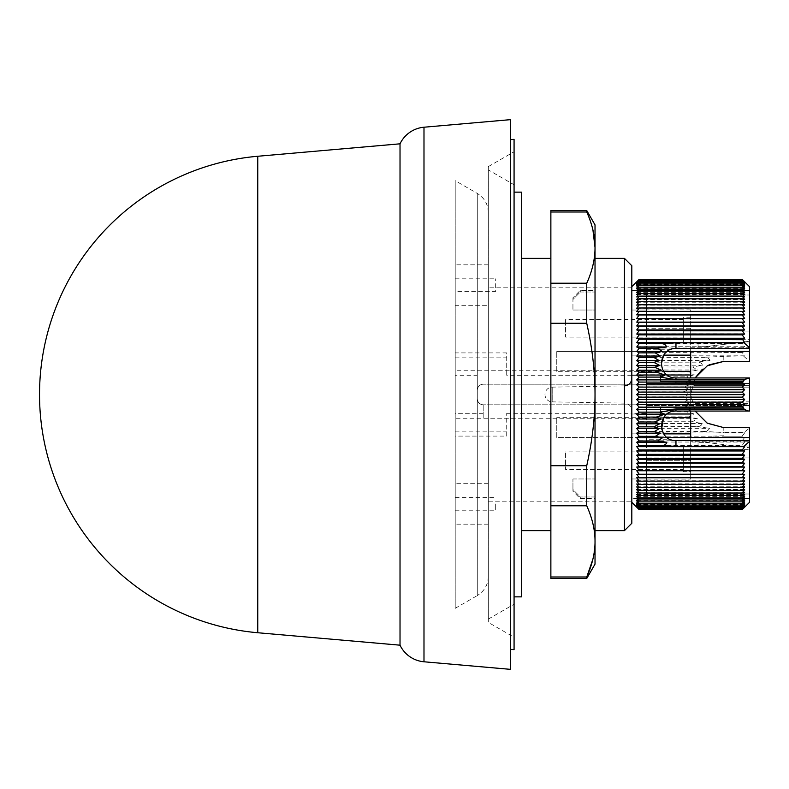 <?xml version="1.0" encoding="UTF-8"?>
<svg xmlns="http://www.w3.org/2000/svg" width="789" height="789" viewBox="0 0 789 789"><rect width="100%" height="100%" fill="white"/><g stroke="black" fill="none" stroke-linecap="round" stroke-linejoin="round"><path stroke-width="0.59" stroke-dasharray="3.94 2.96" d="M455.204 503.934L455.204 510.187L455.204 503.934C455.204 530.03 455.204 530.03 455.204 503.934C455.204 530.03 455.204 530.03 455.204 503.934L455.204 483.696L455.204 503.934M495.679 503.934L495.679 510.187L495.679 503.934M455.204 291.319L455.204 278.813L455.204 291.319L495.679 291.319L495.679 278.813L495.679 291.319M455.204 278.813L495.679 278.813M624.582 385.87L624.582 403.13L624.582 385.87L552.211 387.133A7.357 7.357 0 0 0 544.982 394.5L544.982 394.52A7.357 7.357 0 0 0 552.211 401.867L552.211 387.133L552.211 401.867L624.582 403.13C628.951 403.652 631.368 406.108 631.811 410.487L631.811 378.513L631.811 410.487M510.394 649.337L510.394 139.663L510.394 649.337M488.322 166.597L514.073 151.735L514.073 637.265L488.322 622.403L488.322 166.597L488.322 622.403M488.322 619.089L514.073 604.216L514.073 184.784L488.322 169.911L488.322 619.089L488.322 169.911M521.43 192.141L521.43 596.859M550.87 530.632L550.87 258.368L550.87 530.632M521.43 530.632L521.43 258.368L521.43 530.632M631.811 502.307L631.811 286.693L631.811 502.307M667.139 437.55L556.758 437.55L556.758 417.657L556.758 437.55L631.811 437.55L631.811 450.973L455.204 450.973L455.204 338.027L455.204 357.841L455.204 352.9L506.716 352.9L506.716 375.692L506.716 352.9M455.204 352.9L455.204 375.692L477.286 375.692L477.286 398.918C477.67 402.508 479.633 404.471 483.174 404.806L631.811 404.806L631.811 417.657L556.758 417.657M455.204 375.692L455.204 450.973M749.55 502.307L749.55 428.062L743.948 432.51L723.799 432.51L723.799 427.618L749.55 428.062M744.5 507.347L742.193 509.635L744.629 507.12L742.193 509.408L744.629 506.785L742.193 508.964L744.629 506.252L742.193 508.303L744.629 505.493L742.193 507.426L744.629 504.526L742.193 506.331L744.629 503.352L742.193 505.029L744.629 501.972L742.193 503.51L744.629 500.384L742.193 501.784L744.629 498.599L742.193 499.861L744.629 496.616L742.193 497.731L744.629 494.437L742.193 495.403L744.629 492.06L742.193 492.888L744.629 489.505L742.193 490.186L744.629 486.774L742.193 487.296L744.629 483.854L742.193 484.229L744.629 480.777L742.193 481.004L744.629 477.532L742.193 477.601L744.629 474.12L742.193 474.041L744.629 470.569L742.193 470.333L744.629 466.871L742.193 466.486L744.629 463.025L742.193 462.492L744.629 459.06L742.193 458.379L744.629 454.967L742.193 454.139L744.629 450.756L742.193 449.779L744.629 446.446L742.193 445.321L744.629 442.027L742.193 440.765L744.629 437.53L742.35 436.209L723.799 436.209L742.35 436.209M742.449 435.794L744.629 432.944L743.948 432.51M690.681 347.771L749.55 347.771L749.55 290.372L749.55 295.007L646.526 295.007L749.55 295.007L749.55 351.45L690.681 351.45L690.681 328.273L690.681 479.12L646.526 479.12L646.526 457.048L690.681 457.048L690.681 437.55L749.55 437.55L749.55 498.628L749.55 493.993L646.526 493.993L646.526 478.982L646.526 480.965L595.024 480.965L595.024 478.982L595.024 480.965M690.681 339.309L690.681 317.237L690.681 339.309L683.323 339.309L683.323 317.237L683.323 339.309M690.681 317.237L683.323 317.237M690.681 471.763L690.681 449.691L690.681 471.763L683.323 471.763L683.323 449.691L683.323 471.763M690.681 449.691L683.323 449.691M646.526 308.035L646.526 310.018L646.526 308.035L595.024 308.035L595.024 310.018L572.942 310.018L572.942 308.035L455.204 308.035L455.204 480.965L455.204 308.035M572.942 480.965L572.942 478.982L572.942 480.965L455.204 480.965M572.942 478.982L595.024 478.982L572.942 478.982L572.942 491.261L572.942 489.496L580.3 496.981L580.3 498.628L580.3 496.981L572.942 489.496L572.942 478.982M646.526 480.965L646.526 478.982L631.811 478.982L631.811 310.018L646.526 310.018L631.811 310.018L631.811 478.982L646.526 478.982L646.526 493.993L749.55 493.993L749.55 447.748L749.55 457.048L646.526 457.048L646.526 493.993L646.526 295.007L646.526 331.952L646.526 309.88L646.526 328.273L690.681 328.273L690.681 309.88L690.681 328.273L646.526 328.273L646.526 479.12M631.811 501.202L631.811 287.798L631.811 501.202L488.322 501.202L488.322 287.798L488.322 501.202M631.811 287.798L488.322 287.798M683.323 337.1L683.323 319.446L683.323 337.1L565.585 337.1L565.585 319.446L565.585 337.1M683.323 319.446L565.585 319.446M683.323 469.554L683.323 451.9L683.323 469.554L565.585 469.554L565.585 451.9L565.585 469.554M683.323 451.9L565.585 451.9M595.024 498.628L595.024 496.981L595.024 498.628L580.3 498.628L572.942 491.261M595.024 496.981L580.3 496.981L595.014 496.981L595.024 478.982L595.024 496.981M488.322 576.453C488.046 584.787 484.367 591.158 477.286 595.567L477.286 193.433L477.286 595.567L455.204 608.319L455.204 180.681L455.204 608.319M488.322 212.547C488.046 204.213 484.367 197.842 477.286 193.433L455.204 180.681M488.322 503.934C488.322 530.03 488.322 530.03 488.322 503.934C488.322 530.03 488.322 530.03 488.322 503.934C488.322 477.828 488.322 477.828 488.322 503.934C488.322 477.828 488.322 477.828 488.322 503.934M488.322 305.304L488.322 264.828L488.322 305.304L455.204 305.304L455.204 264.828L455.204 305.304M488.322 264.828L455.204 264.828M572.942 297.739L572.942 299.504L580.3 292.019L580.3 290.372L580.3 292.019L595.024 292.019L580.3 292.019L572.942 299.504L572.942 297.739L580.3 290.372L595.024 290.372L595.024 292.019L595.024 290.372M257.756 156.261L257.756 632.739M744.629 506.252L636.743 506.252L639.169 508.964L636.743 507.12L639.169 509.635L636.861 507.347M686.746 411.897L691.667 409.096L685.03 406.917L639.169 406.917L636.743 409.096L639.169 411.897L686.746 411.897L694.073 413.959L689.142 416.848L697.446 418.781L692.377 421.75L702.18 423.555C701.46 425.685 699.636 426.701 696.687 426.602L639.169 426.602L636.743 428.279L709.469 428.279C708.512 430.597 706.254 431.632 702.703 431.396L639.169 431.396L636.743 432.944L639.169 436.12L636.743 437.53L639.169 440.765L636.743 442.027L639.169 445.321L636.743 446.446L639.169 449.779L636.743 450.756L639.169 454.139L636.743 454.967L639.169 458.379L636.743 459.06L639.169 462.492L636.743 463.025L639.169 466.486L636.743 466.871L639.169 470.333L636.743 470.569L639.169 474.041L636.743 474.12L639.169 477.601L636.743 477.532L639.169 481.004L636.743 480.777L639.169 484.229L636.743 483.854L639.169 487.296L636.743 486.774L639.169 490.186L636.743 489.505L639.169 492.888L636.743 492.06L639.169 495.403L636.743 494.437L639.169 497.731L636.743 496.616L639.169 499.861L636.743 498.599L639.169 501.784L636.743 500.384L639.169 503.51L636.743 501.972L639.169 505.029L636.743 503.352L639.169 506.331L636.743 504.526L639.169 507.426L636.743 505.493L639.169 508.303L636.743 506.252M639.169 508.303L742.193 508.303M743.84 356.332L749.55 361.382L723.799 361.382L723.799 356.332L744.629 355.829L742.341 352.722L744.629 351.243L742.193 348.008L744.629 346.746L742.193 343.452L744.629 342.337L742.193 338.994L744.629 338.027L742.193 334.654L744.629 333.826L742.193 330.413L744.629 329.743L742.193 326.301L744.629 325.778L742.193 322.316L744.629 321.942L742.193 318.47L744.629 318.253L742.193 314.772L744.629 314.703L742.193 311.221L744.629 311.3L742.193 307.838L744.629 308.065L742.193 304.613L744.629 304.988L742.193 301.556L744.629 302.088L742.193 298.676L744.629 299.356L742.193 295.983L744.629 296.812L742.193 293.478L744.629 294.455L742.193 291.161L744.629 292.285L742.193 289.04L744.629 290.303L742.193 287.127L744.629 288.527L742.193 285.411L744.629 286.949L742.193 283.902L744.629 285.579L742.193 282.61L744.629 284.415L742.193 281.525L744.629 283.458L742.193 280.657L744.629 282.718L742.193 280.006L744.629 282.186L742.193 279.572L744.629 281.87L742.193 279.365M742.193 280.657L639.169 280.657L636.743 283.458L639.169 281.525L636.743 284.415L639.169 282.61L636.743 285.579L639.169 283.902L636.743 286.949L639.169 285.411L636.743 288.527L639.169 287.127L636.743 290.303L639.169 289.04L636.743 292.285L639.169 291.161L636.743 294.455L639.169 293.478L636.743 296.812L639.169 295.983L636.743 299.356L639.169 298.676L636.743 302.088L639.169 301.556L636.743 304.988L639.169 304.613L636.743 308.065L639.169 307.838L636.743 311.3L639.169 311.221L636.743 314.703L639.169 314.772L636.743 318.253L639.169 318.47L636.743 321.942L639.169 322.316L636.743 325.778L639.169 326.301L636.743 329.743L639.169 330.413L636.743 333.826L639.169 334.654L636.743 338.027L639.169 338.994L636.743 342.337L639.169 343.452L636.743 346.746L639.169 348.008L636.743 351.243L639.169 352.644L636.743 355.829L639.169 357.368L636.743 360.484L639.169 362.151L696.943 362.151C700.05 362.141 701.885 363.157 702.466 365.208L692.564 367.003L697.644 369.982L689.29 371.905L694.221 374.805L686.844 376.856L691.766 379.667L685.099 381.837L690.099 384.549L683.964 386.847L689.122 389.46L683.402 391.867L639.169 391.867L636.743 394.382L639.169 396.887L636.743 399.293L639.169 401.907L636.743 404.205L639.169 406.917M639.169 279.365L636.743 281.87L639.169 279.572L636.743 282.186L639.169 280.006L636.743 282.718L639.169 280.657M636.743 282.718L744.629 282.718M744.629 283.458L636.743 283.458M636.743 505.493L744.629 505.493M742.193 508.964L639.169 508.964M639.169 280.006L742.193 280.006M742.193 281.525L639.169 281.525M639.169 507.426L742.193 507.426M744.629 506.785L636.743 506.785M636.743 282.186L744.629 282.186M744.629 284.415L636.743 284.415M636.743 504.526L744.629 504.526M742.193 509.408L639.169 509.408M639.169 279.572L742.193 279.572M742.193 282.61L639.169 282.61M639.169 506.331L742.193 506.331M744.629 507.12L636.743 507.12L744.629 507.13M636.743 281.87L744.629 281.87L636.743 281.88M744.629 285.579L636.743 285.579M636.743 503.352L744.629 503.352M742.193 509.635L639.169 509.635M742.193 283.902L639.169 283.902M639.169 505.029L742.193 505.029M744.629 507.228L636.743 507.228M636.743 281.772L744.629 281.772M744.629 286.949L636.743 286.949M636.743 501.972L744.629 501.972M742.193 285.411L639.169 285.411M639.169 503.51L742.193 503.51M744.629 288.527L636.743 288.527M636.743 500.384L744.629 500.384M742.193 287.127L639.169 287.127M639.169 501.784L742.193 501.784M744.629 506.814L636.743 506.814M636.743 282.215L744.629 282.215M744.629 290.303L636.743 290.303M636.743 498.599L744.629 498.599M742.193 289.04L639.169 289.04M639.169 499.861L742.193 499.861M744.629 506.282L636.743 506.282M636.743 282.748L744.629 282.748M744.629 292.285L636.743 292.285M636.743 496.616L744.629 496.616M742.193 291.161L639.169 291.161M639.169 497.731L742.193 497.731M744.629 505.542L636.743 505.542M636.743 283.507L744.629 283.507M744.629 294.455L636.743 294.455M636.743 494.437L744.629 494.437M742.193 293.478L639.169 293.478M639.169 495.403L742.193 495.403M744.629 504.585L636.743 504.585M636.743 284.474L744.629 284.474M744.629 296.812L636.743 296.812M636.743 492.06L744.629 492.06M742.193 295.983L639.169 295.983M639.169 492.888L742.193 492.888M744.629 503.421L636.743 503.421M636.743 285.648L744.629 285.648M744.629 299.356L636.743 299.356M636.743 489.505L744.629 489.505M742.193 298.676L639.169 298.676M639.169 490.186L742.193 490.186M744.629 502.051L636.743 502.051M636.743 287.028L744.629 287.028M744.629 302.088L636.743 302.088M636.743 486.774L744.629 486.774M742.193 301.556L639.169 301.556M639.169 487.296L742.193 487.296M744.629 500.473L636.743 500.473M636.743 288.616L744.629 288.616M744.629 304.988L636.743 304.988M636.743 483.854L744.629 483.854M742.193 304.613L639.169 304.613M639.169 484.229L742.193 484.229M744.629 498.697L636.743 498.697M636.743 290.401L744.629 290.401M744.629 308.065L636.743 308.065M636.743 480.777L744.629 480.777M742.193 307.838L639.169 307.838M639.169 481.004L742.193 481.004M744.629 496.715L636.743 496.715M636.743 292.384L744.629 292.384M744.629 311.3L636.743 311.3M636.743 477.532L744.629 477.532M742.193 311.221L639.169 311.221M639.169 477.601L742.193 477.601M744.629 494.545L636.743 494.545M636.743 294.563L744.629 294.563M744.629 314.703L636.743 314.703M636.743 474.12L744.629 474.12M742.193 314.772L639.169 314.772M639.169 474.041L742.193 474.041M744.629 492.188L636.743 492.188M636.743 296.94L744.629 296.94M744.629 318.253L636.743 318.253M636.743 470.569L744.629 470.569M742.193 318.47L639.169 318.47M639.169 470.333L742.193 470.333M744.629 489.644L636.743 489.644M636.743 299.495L744.629 299.495M744.629 321.942L636.743 321.942M636.743 466.871L744.629 466.871M742.193 322.316L639.169 322.316M639.169 466.486L742.193 466.486M744.629 486.912L636.743 486.912M636.743 302.226L744.629 302.226M744.629 325.778L636.743 325.778M636.743 463.025L744.629 463.025M742.193 326.301L639.169 326.301M639.169 462.492L742.193 462.492M744.629 484.012L636.743 484.012M636.743 305.146L744.629 305.146M744.629 329.743L636.743 329.743M685.03 406.917L690.03 404.205L683.925 401.907L689.093 399.293L683.382 396.887L688.787 394.382L683.402 391.867M688.787 394.382L636.743 394.382M683.382 396.887L639.169 396.887M636.743 459.06L744.629 459.06M742.193 330.413L639.169 330.413M639.169 362.151L636.743 365.208L639.169 367.003L636.743 369.982L639.169 371.905L636.743 374.805L639.169 376.856L636.743 379.667L639.169 381.837L636.743 384.549L639.169 386.847L636.743 389.46L689.122 389.46M636.743 389.46L639.169 391.867M689.093 399.293L636.743 399.293M639.169 458.379L742.193 458.379M744.629 480.935L636.743 480.935M636.743 308.223L744.629 308.223M744.629 333.826L636.743 333.826M639.169 386.847L683.964 386.847M683.925 401.907L639.169 401.907M636.743 454.967L744.629 454.967M742.193 334.654L639.169 334.654M636.743 384.549L690.099 384.549M690.03 404.205L636.743 404.205M639.169 454.139L742.193 454.139M744.629 477.7L636.743 477.7M636.743 311.468L744.629 311.468M744.629 338.027L636.743 338.027M639.169 381.837L685.099 381.837M636.743 450.756L744.629 450.756M742.193 338.994L639.169 338.994M636.743 379.667L691.766 379.667M691.667 409.096L636.743 409.096M639.169 449.779L742.193 449.779M744.629 342.337L636.743 342.337M639.169 376.856L686.844 376.856M636.743 446.446L744.629 446.446M742.193 343.452L639.169 343.452M636.743 374.805L694.221 374.805M639.169 411.897L636.743 413.959L639.169 416.839L636.743 418.781L639.169 421.75L636.743 423.555L639.169 426.602M694.073 413.959L636.743 413.959M639.169 445.321L742.193 445.321M744.629 346.746L636.743 346.746M639.169 371.905L689.29 371.905M689.142 416.839L639.169 416.839M636.743 442.027L744.629 442.027M742.193 348.008L639.169 348.008M636.743 369.982L697.644 369.982M697.446 418.781L636.743 418.781M639.169 440.765L742.193 440.765M744.629 351.243L636.743 351.243M639.169 367.003L692.564 367.003M692.377 421.75L639.169 421.75M636.743 437.53L744.629 437.53M723.799 352.575L742.341 352.575M742.341 352.722L639.169 352.644M636.743 365.208L702.466 365.208M702.18 423.555L636.743 423.555M639.169 436.12L723.799 436.209M712.842 436.12L723.799 435.794M744.629 355.829L636.743 355.829M639.169 357.368L703.068 357.368C706.954 357.22 709.252 358.255 709.962 360.484L636.743 360.484M636.743 428.279L639.169 431.396M636.743 432.944L744.629 432.944M723.799 356.332L703.068 357.368M709.962 360.484L696.943 362.151M696.687 426.602L709.469 428.279M702.703 431.396L723.799 432.51M595.024 292.019L595.024 310.018L595.024 292.019M572.942 308.035L572.942 299.504L572.942 310.018L595.024 310.018L595.024 308.035M477.286 375.692L477.286 398.918C477.73 402.538 479.692 404.501 483.174 404.806L483.174 418.259L483.174 404.806C479.544 404.234 477.582 402.272 477.286 398.918L477.286 390.082C477.73 386.462 479.692 384.499 483.174 384.194C479.544 384.766 477.582 386.728 477.286 390.082L477.286 398.918C477.73 402.538 479.692 404.501 483.174 404.806L749.55 404.806L749.55 383.464L749.55 387.143L749.55 385.673L694.981 385.673A1.47 1.47 0 0 1 694.064 385.348A1.47 1.47 0 0 0 693.886 385.229L687.347 381.452L693.886 385.229A1.47 1.47 0 0 1 694.064 385.348A1.47 1.47 0 0 0 694.981 385.673L749.55 385.673L749.55 403.327L694.892 403.327A1.47 1.47 0 0 0 694.073 403.573A1.47 1.47 0 0 1 694.892 403.327L749.55 403.327L749.55 401.857L646.526 401.857L646.526 413.998L660.511 413.998L660.511 407.745L686.598 407.745A1.47 1.47 0 0 0 687.347 407.538A1.47 1.47 0 0 1 686.598 407.745L660.511 407.745L660.511 413.998L667.139 413.998M709.025 364.863L702.348 369.272M695.119 377.941L690.691 394.5L695.129 411.059L690.681 394.5L695.119 377.941M686.608 381.255A1.47 1.47 0 0 1 687.347 381.452A1.47 1.47 0 0 0 686.608 381.255L660.511 381.255L686.608 381.255M749.55 498.628L631.811 498.628L631.811 478.982L631.811 498.628L749.55 498.628M705.396 442.333L735.368 446.012L698.038 446.012L735.368 446.012L749.55 447.748L705.396 442.333L698.038 442.333L705.396 442.333M690.681 479.12L690.681 457.048L749.55 457.048L683.323 457.048L683.323 446.012L698.038 446.012L698.038 442.333L698.038 446.012L683.323 446.012L683.323 457.048L749.55 457.048L749.55 441.229L690.681 441.229M506.716 436.1L506.716 413.308L506.716 436.1L455.204 436.1M455.204 431.159L506.716 431.159M506.716 413.308L631.811 413.308L631.811 384.194L646.526 384.194L483.174 384.194L631.811 384.194L631.811 338.027L455.204 338.027M646.526 413.308L646.526 384.194L646.526 418.259L646.526 413.308L631.811 413.308L631.811 450.973M646.526 418.259L455.204 418.259M667.139 375.002L646.526 375.002L646.526 387.143L646.526 370.741L455.204 370.741M735.368 342.988L705.396 346.667L698.038 346.667L705.396 346.667L749.55 341.252L735.368 342.988L698.038 342.988L735.368 342.988M698.038 342.988L698.038 346.667L698.038 342.988L683.323 342.988L698.038 342.988M690.681 331.952L749.55 331.952L690.681 331.952M631.811 310.018L631.811 290.372L631.811 310.018M631.811 290.372L749.55 290.372L631.811 290.372M646.526 387.143L749.55 387.143L646.526 387.143M671.281 349.271L646.526 349.271L646.526 383.464L749.55 383.464L646.526 383.464L646.526 375.692L631.811 375.692L631.811 404.806L749.55 404.806L749.55 383.464L646.526 383.464L749.55 383.464L749.55 377.941L675.966 377.941C659.249 378.335 656.083 353.413 671.281 349.271A14.715 14.715 0 0 1 675.966 348.511L749.55 348.511L749.55 331.952L683.323 331.952L749.55 331.952L683.323 331.952L683.323 342.988L749.55 342.988L749.55 331.952L683.323 331.952L683.323 342.988L683.323 331.952L683.323 342.988L646.526 342.988L646.526 351.45L667.139 351.45M690.681 413.998L631.811 413.998L631.811 417.657L631.811 413.998L646.526 413.998L646.526 449.691L749.55 449.691L646.526 449.691L646.526 446.012L749.55 446.012L749.55 449.691L749.55 440.489L675.966 440.489A14.715 14.715 0 0 1 671.281 439.729L646.526 439.729L646.526 446.012L749.55 446.012L646.526 446.012L683.323 446.012L683.323 457.048L749.55 457.048L749.55 446.012L683.323 446.012L683.323 457.048L749.55 457.048L749.55 440.489M690.681 411.059L690.681 377.941M663.677 355.129L631.811 355.129L631.811 351.45L556.758 351.45L646.526 351.45L646.526 375.002L631.811 375.002L631.811 371.323L631.811 375.002L690.681 375.002M660.511 375.002L660.511 381.255L660.511 375.002M663.677 417.677L631.811 417.677L631.811 437.55L690.681 437.55M455.204 357.841L506.716 357.841M483.174 413.308L455.204 413.308M631.811 355.129L631.811 375.692L506.716 375.692M749.55 360.938L749.55 286.693M749.55 348.511L749.55 339.309L646.526 339.309L749.55 339.309L749.55 342.988L646.526 342.988L646.526 339.309L646.526 342.988L749.55 342.988L646.526 342.988L646.526 349.271M646.526 439.729L646.526 401.857L749.55 401.857L749.55 405.536L646.526 405.536L749.55 405.536L749.55 411.059L675.966 411.059C659.348 410.615 656.024 435.627 671.281 439.729M749.55 441.229L749.55 437.55M690.681 351.45L631.811 351.45L631.811 338.027M556.758 371.343L556.758 351.45L556.758 371.343L663.677 371.323M749.55 347.771L749.55 351.45M646.526 370.741L646.526 375.692M631.811 265.725L631.811 523.275M624.454 258.368L624.454 530.632M595.024 530.632L595.024 258.368M595.024 224.885L595.024 564.115M586.74 210.535L592.943 230.063M595.024 247.687C595.024 259.108 592.263 270.952 586.74 283.221L586.74 323.273C592.273 347.86 595.034 371.599 595.024 394.5C595.034 417.391 592.273 441.14 586.74 465.727L586.74 505.779C592.657 519.044 595.419 531.638 595.005 543.552L592.874 559.223M586.848 576.759L586.74 578.465M550.87 210.535L550.87 211.994L586.74 211.994M550.87 211.994L550.87 283.221L586.74 283.221M550.87 283.221L550.87 323.273L586.74 323.273M550.87 323.273L550.87 465.727L586.74 465.727M550.87 465.727L550.87 505.779L586.74 505.779M550.87 505.779L550.87 577.006L586.74 577.006M550.87 577.006L550.87 578.465M514.073 139.347L514.073 649.653M510.394 119.662L510.394 669.338M400.023 143.815L400.023 645.185M646.526 460.727L690.681 460.727L646.526 460.727M631.811 433.871L663.677 433.871M423.989 661.784L423.989 127.216M455.204 510.187L495.679 510.187M455.204 497.681L495.679 497.681M488.322 524.172L455.204 524.172M488.322 483.696L455.204 483.696M690.681 309.88L646.526 309.88"/><path stroke-width="1.18" d="M510.394 649.337L514.073 649.653L514.073 139.347L510.394 139.663M514.073 637.265L514.073 151.735M514.073 604.216L514.073 184.784M514.073 596.859L521.43 596.859L521.43 192.141L514.073 192.141M550.87 258.368L521.43 258.368M550.87 530.632L521.43 530.632M624.454 530.632L624.454 258.368L595.024 258.368L595.024 530.632L624.454 530.632L631.811 523.275L631.811 265.725L624.454 258.368M631.811 502.307L639.169 509.635L636.743 507.13L639.169 509.428L636.743 506.814L639.169 508.994L636.743 506.282L639.169 508.343L636.743 505.542L639.169 507.475L636.743 504.585L639.169 506.39L636.743 503.421L639.169 505.098L636.743 502.051L639.169 503.589L636.743 500.473L639.169 501.873L636.743 498.697L639.169 499.96L636.743 496.715L639.169 497.839L636.743 494.545L639.169 495.522L636.743 492.188L639.169 493.017L636.743 489.644L639.169 490.324L636.743 486.912L639.169 487.444L636.743 484.012L639.169 484.387L636.743 480.935L639.169 481.162L636.743 477.7L639.169 477.779L636.743 474.297L639.169 474.228L636.743 470.747L639.169 470.53L636.743 467.058L639.169 466.684L636.743 463.222L639.169 462.699L636.743 459.257L639.169 458.587L636.743 455.174L639.169 454.346L636.743 450.973L639.169 450.006L636.743 446.663L639.169 445.548L636.743 442.254L639.169 440.992L636.743 437.757L639.169 436.356L636.743 433.171L639.169 431.632L636.743 428.516L639.169 426.849L636.743 423.792L639.169 421.997L636.743 419.018L639.169 417.095L636.743 414.195L639.169 412.144L636.743 409.333L639.169 407.163L636.743 404.451L639.169 402.153L636.743 399.54L639.169 397.133L636.743 394.618L639.169 392.113L636.743 389.707L639.169 387.093L636.743 384.795L639.169 382.083L636.743 379.903L639.169 377.103L636.743 375.041L639.169 372.161L636.743 370.219L639.169 367.25L636.743 365.445L639.169 362.398L636.743 360.721L639.169 357.604L636.743 356.056L639.169 352.88L636.743 351.47L639.169 348.235L636.743 346.973L639.169 343.679L636.743 342.554L639.169 339.221L636.743 338.244L639.169 334.861L636.743 334.033L639.169 330.621L636.743 329.94L639.169 326.508L636.743 325.975L639.169 322.514L636.743 322.129L639.169 318.667L636.743 318.431L639.169 314.959L636.743 314.88L639.169 311.399L636.743 311.468L639.169 307.996L636.743 308.223L639.169 304.771L636.743 305.146L639.169 301.704L636.743 302.226L639.169 298.814L636.743 299.495L639.169 296.112L636.743 296.94L639.169 293.597L636.743 294.563L639.169 291.269L636.743 292.384L639.169 289.139L636.743 290.401L639.169 287.216L636.743 288.616L639.169 285.49L636.743 287.028L639.169 283.971L636.743 285.648L639.169 282.669L636.743 284.474L639.169 281.574L636.743 283.507L639.169 280.697L636.743 282.748L639.169 280.036L636.743 282.215L639.169 279.592L636.743 281.88L639.169 279.365L636.743 281.772L639.169 279.365L742.193 279.365L744.629 281.772L742.193 279.365L744.629 281.88L742.193 279.592L744.629 282.215L742.193 280.036L744.629 282.748L742.193 280.697L744.629 283.507L742.193 281.574L744.629 284.474L742.193 282.669L744.629 285.648L742.193 283.971L744.629 287.028L742.193 285.49L744.629 288.616L742.193 287.216L744.629 290.401L742.193 289.139L744.629 292.384L742.193 291.269L744.629 294.563L742.193 293.597L744.629 296.94L742.193 296.112L744.629 299.495L742.193 298.814L744.629 302.226L742.193 301.704L744.629 305.146L742.193 304.771L744.629 308.223L742.193 307.996L744.629 311.468L742.193 311.399L744.629 314.88L742.193 314.959L744.629 318.431L742.193 318.667L744.629 322.129L742.193 322.514L744.629 325.975L742.193 326.508L744.629 329.94L742.193 330.621L744.629 334.033L742.193 334.861L744.629 338.244L742.39 339.142L744.629 342.554L744.047 342.83L749.55 347.663L749.55 361.382L723.799 361.382L709.025 364.863M631.811 286.693L636.861 281.653M723.799 427.618L707.329 423.229L695.119 411.059L707.171 423.131L723.799 427.618L749.55 427.618L749.55 502.307L742.193 509.635L639.169 509.635M423.989 661.784L510.394 669.338L510.394 119.662L423.989 127.216L423.989 661.784A29.43 29.43 0 0 1 400.023 645.185L400.023 143.815A29.43 29.43 0 0 1 423.989 127.216M257.756 156.261A239.156 239.156 0 0 0 257.756 632.739L257.756 156.261L400.023 143.815M257.756 632.739L400.023 645.185M749.55 347.663L749.55 286.693L744.629 281.772M639.169 279.365L742.193 279.365M749.55 441.337L743.928 446.347L744.629 446.663L742.39 449.868L744.629 450.973L742.193 454.346L744.629 455.174L742.193 458.587L744.629 459.257L742.193 462.699L744.629 463.222L742.193 466.684L744.629 467.058L742.193 470.53L744.629 470.747L742.193 474.228L744.629 474.297L742.193 477.779L744.629 477.7L742.193 481.162L744.629 480.935L742.193 484.387L744.629 484.012L742.193 487.444L744.629 486.912L742.193 490.324L744.629 489.644L742.193 493.017L744.629 492.188L742.193 495.522L744.629 494.545L742.193 497.839L744.629 496.715L742.193 499.96L744.629 498.697L742.193 501.873L744.629 500.473L742.193 503.589L744.629 502.051L742.193 505.098L744.629 503.421L742.193 506.39L744.629 504.585L742.193 507.475L744.629 505.542L742.193 508.343L744.629 506.282L742.193 508.994L744.629 506.814L742.193 509.428L744.629 507.13L742.193 509.635M742.193 509.428L639.169 509.428M639.169 279.592L742.193 279.592M742.193 508.994L639.169 508.994M639.169 280.036L742.193 280.036M742.193 508.343L639.169 508.343M639.169 280.697L742.193 280.697M742.193 507.475L639.169 507.475M639.169 281.574L742.193 281.574M742.193 506.39L639.169 506.39M639.169 282.669L742.193 282.669M742.193 505.098L639.169 505.098M639.169 283.971L742.193 283.971M742.193 503.589L639.169 503.589M639.169 285.49L742.193 285.49M742.193 501.873L639.169 501.873M639.169 287.216L742.193 287.216M742.193 499.96L639.169 499.96M639.169 289.139L742.193 289.139M742.193 497.839L639.169 497.839M639.169 291.269L742.193 291.269M742.193 495.522L639.169 495.522M639.169 293.597L742.193 293.597M742.193 493.017L639.169 493.017M639.169 296.112L742.193 296.112M742.193 490.324L639.169 490.324M639.169 298.814L742.193 298.814M742.193 487.444L639.169 487.444M639.169 301.704L742.193 301.704M742.193 484.387L639.169 484.387M639.169 304.771L742.193 304.771M742.193 481.162L639.169 481.162M639.169 307.996L742.193 307.996M742.193 477.779L639.169 477.779M639.169 311.399L742.193 311.399M744.629 474.297L636.743 474.297M636.743 314.88L744.629 314.88M742.193 474.228L639.169 474.228M639.169 314.959L742.193 314.959M744.629 470.747L636.743 470.747M636.743 318.431L744.629 318.431M742.193 470.53L639.169 470.53M639.169 318.667L742.193 318.667M744.629 467.058L636.743 467.058M636.743 322.129L744.629 322.129M742.193 466.684L639.169 466.684M639.169 322.514L742.193 322.514M744.629 463.222L636.743 463.222M636.743 325.975L744.629 325.975M742.193 462.699L639.169 462.699M639.169 326.508L742.193 326.508M744.629 459.257L636.743 459.257M636.743 329.94L744.629 329.94M702.348 369.272L695.119 377.941L707.329 365.771L723.799 361.382M742.193 458.587L639.169 458.587M639.169 417.095L656.349 417.095L661.261 419.018L654.594 421.987L659.673 423.801L653.913 426.839L659.407 428.516L654.17 431.642L639.169 431.632M654.17 431.642L660.314 433.171L655.353 436.356L662.533 437.757L657.602 441.002L666.794 442.254C666.192 444.473 664.368 445.568 661.31 445.548L639.169 445.548M636.743 433.171L660.314 433.171M659.407 428.516L636.743 428.516M639.169 343.679L661.074 343.679C664.032 343.609 665.837 344.704 666.498 346.973L657.454 348.235L662.385 351.47L655.274 352.88L660.235 356.056L654.13 357.604L639.169 357.604M654.13 357.604L659.387 360.721L653.923 362.398L659.712 365.445L654.653 367.25L661.379 370.219L656.468 372.152L665.068 375.051L659.762 377.103L675.966 379.568L744.333 379.568L742.528 382.458L744.629 384.795L742.193 387.093L744.629 389.707L742.193 392.113L744.629 394.618L742.193 397.133L744.629 399.54L742.193 402.153L744.629 404.451L742.587 406.729L744.451 409.53L748.672 411.059L749.55 411.059L749.55 377.941L744.333 379.568M636.743 360.721L659.387 360.721M660.235 356.056L636.743 356.056M639.169 330.621L742.193 330.621M744.629 455.174L636.743 455.174M639.169 436.356L655.353 436.356M663.677 433.871L690.681 433.871L690.681 411.059M667.139 413.998L690.681 413.998M653.913 426.849L639.169 426.849M639.169 362.398L653.923 362.398M655.274 352.88L639.169 352.88M636.743 334.033L744.629 334.033M690.681 377.941L690.681 355.129L663.677 355.129M690.681 375.002L667.139 375.002M631.811 378.513C631.368 382.892 628.951 385.348 624.582 385.87M690.681 351.45L690.681 355.129M690.681 433.871L690.681 437.55M742.193 454.346L639.169 454.346M636.743 437.757L662.533 437.757M749.55 437.55L667.139 437.55M659.673 423.801L636.743 423.792M636.743 365.445L659.712 365.445M662.385 351.47L636.743 351.47M639.169 334.861L742.193 334.861M667.139 351.45L749.55 351.45M675.966 450.065L742.39 450.065M742.39 449.868L639.169 450.006M744.629 450.973L636.743 450.973M639.169 440.992L657.602 440.992M654.594 421.997L639.169 421.997M639.169 367.25L654.653 367.25M657.454 348.235L639.169 348.235M636.743 338.244L744.629 338.244M749.55 440.489L675.966 440.489L675.966 446.347L743.928 446.347M636.743 442.254L666.794 442.254M661.261 419.018L636.743 419.018M636.743 370.219L661.379 370.219M744.047 342.83L675.966 342.83L675.966 348.511L749.55 348.511M666.498 346.973L636.743 346.973M639.169 339.221L742.538 339.684M742.39 339.142L675.966 339.142L675.966 339.684M667.711 339.221L675.966 339.142M744.629 446.663L636.743 446.663M639.169 372.161L656.468 372.161M636.743 342.554L744.629 342.554M744.451 409.53L675.966 409.53L675.966 411.059L748.672 411.059M675.966 446.347L661.31 445.548M675.966 411.059C656.379 410.507 657.523 441.653 675.966 440.489M656.349 417.085L664.802 414.195L636.743 414.195M748.672 377.941L675.966 377.941L675.966 379.568M636.743 375.041L665.068 375.041M661.074 343.679L675.966 342.83M675.966 348.511C657.661 347.831 655.955 378.01 675.966 377.941M675.966 409.53L659.545 412.144L664.802 414.195M659.545 412.144L639.169 412.144M639.169 377.103L659.762 377.103M744.629 409.333L636.743 409.333M636.743 379.903L744.629 379.903M742.587 406.729L665.472 407.163L675.966 408.071L743.218 408.071M665.472 407.163L639.169 407.163M742.942 381.422L675.966 381.422L665.916 382.083L742.528 382.458M639.169 382.083L665.916 382.083M744.629 404.451L636.743 404.451M636.743 384.795L744.629 384.795M742.193 402.153L639.169 402.153M639.169 387.093L742.193 387.093M744.629 399.54L636.743 399.54M636.743 389.707L744.629 389.707M742.193 397.133L639.169 397.133M639.169 392.113L742.193 392.113M744.629 394.618L636.743 394.618M586.74 578.465L550.87 578.465L550.87 577.006L586.74 577.006L586.74 578.465L595.024 564.115L595.024 224.885L586.74 210.535L550.87 210.535L550.87 211.994L586.74 211.994L586.74 210.535M586.74 577.006C592.549 563.967 595.31 551.619 595.014 539.932C594.847 529.172 592.095 517.781 586.74 505.779L586.74 465.727C592.273 441.13 595.034 417.401 595.024 394.52C595.034 371.609 592.273 347.86 586.74 323.273L586.74 283.221C592.263 270.962 595.024 259.117 595.024 247.687M592.943 230.063L595.024 247.529C595.024 236.108 592.263 224.263 586.74 211.994M592.874 559.223L586.848 576.759M586.74 505.779L550.87 505.779L550.87 465.727L586.74 465.727M550.87 465.727L550.87 323.273L586.74 323.273M550.87 323.273L550.87 283.221L586.74 283.221M550.87 283.221L550.87 211.994M550.87 577.006L550.87 505.779M663.677 417.677L690.681 417.677M690.681 371.323L663.677 371.323M675.966 406.729L675.966 408.071M675.966 381.422L675.966 382.458M661.616 429.108L663.51 417.923M661.281 364.34L663.618 355.218"/></g></svg>
